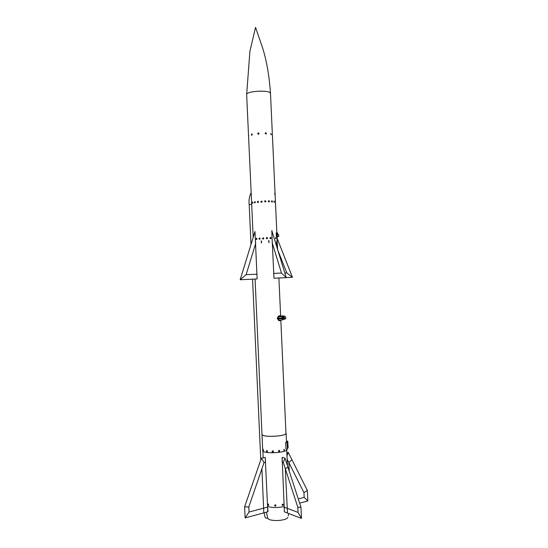 <?xml version="1.0" encoding="UTF-8"?>
<svg xmlns="http://www.w3.org/2000/svg" width="548" height="548" viewBox="0 0 548 548"><rect width="100%" height="100%" fill="white"/><g stroke="black" fill="none" stroke-linecap="round" stroke-linejoin="round"><path stroke-width="0.82" d="M266.266 512.202L267.876 518.319C266.198 518.237 265.287 517.922 265.15 517.367L264.054 512.805M246.648 94.605L249.922 51.197L255.546 27.4L262.156 46.58C266.444 59.581 269.226 75.227 270.507 93.523L270.349 93.092C268.746 89.68 245.785 91.153 246.648 94.605L251.607 202.404M249.244 204.356L251.703 204.548L253.19 237.394M251.669 203.74L251.703 204.548M251.58 202.486L251.642 203.712L251.58 202.486M255.08 279.048L262.718 450.792C263.739 454.176 287.707 452.785 286.837 449.394L286.823 449.107M262.869 451.004L263.177 457.861M251.635 202.397L251.676 203.733M274.706 193.793L274.808 192.821L275.048 194.999L274.706 193.793M274.226 202.342L274.103 200.993M272.041 202.137L271.438 201.438L271.849 200.787M275.363 202.637L275.281 201.301M261.773 201L262.074 201.321L261.136 202.205M257.964 201.212L257.766 202.561M265.65 201.979L264.574 201.452L264.842 200.876M269.034 202.041L268.246 201.376L268.705 200.712M254.889 201.568L254.82 202.931M252.717 201.979L252.71 203.335M254.991 231.551L257.135 278.953L240.168 279.747L254.991 231.551M272.014 236.729L271.815 230.612L286.262 277.672L273.979 278.192L272.014 236.729M277.733 236.989L276.418 236.846L276.24 232.797L276.939 232.756L277.124 236.805L277.733 236.989L277.713 236.496M277.302 243.079L277.281 245.333C276.569 244.182 276.445 242.654 276.918 240.75L277.302 243.079M277.007 238.935L276.939 237.599M269.027 242.572L268.904 241.901M275.048 241.134L274.938 240.469M261.492 242.243L261.43 242.922M263.293 237.729L263.732 238.085L262.958 239.051M267.171 238.846L266.246 238.243L266.671 237.579M268.965 241.209L268.835 240.538M261.43 240.88L261.369 241.558M275.87 238.812L275.774 237.462M256.512 238.188L256.512 239.544M270.637 238.784L269.917 238.12L270.445 237.435M259.567 237.935L259.499 239.291M280.206 320.032L280.316 320.484L278.809 320.744L277.274 318.189L278.589 315.997L279.185 316.669L283.145 316.449L280.288 316.511M284.611 511.942L301.475 518.429L298.057 512.407L284.234 507.208L284.378 511.853L282.131 457.333L282.179 462.149L283.295 462.478L284.994 458.155L282.131 457.333M267.561 506.421L267.999 511.736L245.12 517.929L244.62 506.811L261.334 458.265L265.225 457.416L267.561 506.421C272.397 507.859 277.946 507.893 284.2 506.523M280.816 320.011L285.967 433.242C286.81 436.27 263.184 437.619 262.122 434.605M282.693 505.489L282.72 505.482C283.439 504.852 283.412 504.4 282.631 504.119L282.049 504.927L282.693 505.489L282.049 504.92L282.59 504.133L283.124 504.297M268.239 504.126L268.602 505.407L268.561 504.05L268.02 504.66L268.561 504.05M274.644 505.146L275.336 504.811L275.863 505.804M274.74 193.807L275.041 194.869L274.74 193.807M278.747 236.489L278.603 234.523L278.747 236.489M278.706 236.441L277.411 236.558L277.363 234.592M276.418 236.846L277.124 236.805M277.624 234.578L277.548 232.962L276.939 232.756M276.904 240.764L277.144 245.196M276.946 244.778L277.083 244.716C277.261 242.819 277.144 241.675 276.733 241.271L276.706 241.339M276.671 241.504L276.754 244.12M276.692 241.415L276.863 244.538M282.967 316.456L282.946 316.018L281.234 316.127L280.61 315.559L280.658 316.525M284.371 319.326L285.556 318.758L285.775 317.258L284.296 315.97L282.946 316.018M280.131 316.436L280.103 315.758L280.076 316.354M282.638 319.929L284.672 318.436L283.864 316.607L283.145 316.449M277.302 318.868L277.891 318.833L277.863 318.155L282.145 317.998L282.179 318.683L277.891 318.833L279.343 320.059L278.809 320.744M277.274 318.189L277.863 318.155L278.864 316.751L282.234 316.634L282.145 317.998L283.405 317.915L282.234 316.634L283.864 316.6M282.439 319.95L283.432 318.594L282.179 318.683L282.439 319.95L279.343 320.059M286.46 441.119L287.789 441.195L288.097 447.928L287.412 447.935M286.467 441.209L287.789 441.195M287.323 449.1L285.981 449.113L285.672 442.339L287.015 442.325L287.467 449.004L287.015 442.325M285.672 442.339L287.159 442.229M299.653 503.16L307.832 500.947L307.353 490.481L288.275 452.388L286.857 452.696M286.994 455.826L288.275 452.388M287.152 459.183L303.941 492.57L307.353 490.481M307.832 500.947L304.161 497.365L298.276 498.933M303.941 492.57L304.161 497.365M291.92 459.669L288.858 462.574L289.248 471.225M257.039 274.206L246.134 274.664L240.168 279.747M246.134 274.664L255.649 243.565M255.608 242.764L255.635 243.319M255.532 241.401L255.56 241.983M255.539 241.983L255.505 241.401M255.615 243.319L255.58 242.764M277.802 250.107L286.789 272.938L292.427 277.295L286.234 277.583M277.089 238.188L292.427 277.295M286.789 272.938L284.837 273.02M267.691 511.818L267.595 507.099L249.039 512.044L245.12 517.929M261.334 458.265L264.04 462.546L265.561 462.211L265.225 457.416M244.62 506.811L248.813 506.982L264.04 462.546M249.039 512.044L248.813 506.982M263.807 512.866L261.923 468.725M272.198 242.682L281.466 273.034L286.262 277.672M281.466 273.034L273.603 273.438M301.475 518.429L300.962 507.167L284.994 458.155M283.295 462.478L297.824 507.297L300.962 507.167M297.824 507.297L298.057 512.407M287.94 467.204L285.303 468.67L287.488 513.051M282.72 505.482L282.727 505.482C283.412 504.77 283.371 504.318 282.583 504.133L282.59 504.133M282.412 504.948C283.22 504.79 283.22 504.79 282.412 504.948L282.049 504.927M284.111 450.614L283.754 450.059L284.289 449.23M283.775 450.059L284.296 450.579L284.124 449.264L283.775 450.059M268.088 504.708C268.719 504.879 268.719 504.879 268.088 504.708L268.26 505.119M278.774 451.634L278.453 451.093L279.425 450.394M278.466 451.1L279.309 451.655C279.946 450.881 279.809 450.456 278.905 450.388L278.466 451.1M263.225 449.367L263.396 450.744M263.081 449.922L263.3 450.716L263.293 449.401L263.081 449.922M266.766 450.422L267.184 451.758M266.451 451.011L266.917 451.758C267.63 451.545 267.664 451.107 267.013 450.435L266.451 451.011M272.205 451.045L273.096 450.853L273.342 451.84M272.096 451.449L272.452 452.038C273.431 452.086 273.644 451.696 273.089 450.86L272.096 451.449M275.281 506.167C276.089 505.804 276.11 505.352 275.356 504.811L274.575 505.475L275.281 506.167M274.795 505.564C275.692 505.571 275.692 505.571 274.795 505.564L274.575 505.475M258.93 238.654L259.17 239.168C260.033 239.312 260.273 238.942 259.889 238.058L258.93 238.654M269.931 238.12L270.959 238.62C271.253 237.702 270.972 237.359 270.123 237.599L269.931 238.12M266.047 134.061L265.157 133.397L265.513 132.787M265.17 133.397L266.266 133.89C266.424 132.945 266.102 132.63 265.301 132.959L265.17 133.397M256.046 238.914L256.313 239.49C256.998 239.428 257.128 239.017 256.697 238.243L256.046 238.914M275.514 238.12L275.98 238.764L275.685 237.51L275.514 238.12M261.074 241.236L261.636 240.983L261.074 241.236M268.582 240.887L269.171 241.079L268.582 240.887M248.6 135.253L248.628 136.603M248.539 136.062L248.614 135.274L248.539 136.062M266.246 238.236L267.561 238.435C267.417 237.462 266.986 237.311 266.28 237.99L266.246 238.236M262.451 238.421L262.519 238.695C263.3 239.271 263.698 239.072 263.725 238.085L262.451 238.421M258.855 133.061L258.999 133.294C258.992 134.13 258.622 134.376 257.882 134.034M257.697 133.602L257.738 133.808C258.451 134.438 258.875 134.267 258.992 133.294C258.409 132.664 257.978 132.767 257.697 133.602M251.875 133.828L251.69 135.198M251.32 134.63L251.525 135.123C252.203 135.109 252.368 134.698 252.025 133.897L251.32 134.63M261.136 242.6L261.691 242.346L261.136 242.6M268.643 242.243L269.232 242.442L268.643 242.243M271.192 134.87L271 133.507M270.781 134.089L271.281 134.822L270.918 133.554L270.781 134.089M276.863 238.243L277.048 238.907L276.863 238.243M273.856 201.623L274.336 202.294L274.014 201.034L273.856 201.623M271.459 201.438L272.226 202.054C272.541 201.232 272.356 200.842 271.671 200.869L271.459 201.438M275.212 201.911L275.397 202.609L275.212 201.911M260.779 201.643L260.841 201.89C261.595 202.493 262.006 202.301 262.067 201.321L260.779 201.643M257.265 201.945L257.478 202.424C258.327 202.602 258.581 202.246 258.252 201.349L257.265 201.945M264.574 201.445L265.896 201.63C265.718 200.657 265.287 200.52 264.602 201.226L264.574 201.445M268.26 201.376L269.315 201.87C269.554 200.938 269.26 200.609 268.431 200.883L268.26 201.376M254.388 202.322L254.635 202.87C255.32 202.829 255.457 202.418 255.06 201.637L254.388 202.322M252.429 202.733L252.607 203.301L252.806 202.02L252.429 202.733M285.953 432.865L286.104 433.235C286.953 436.304 262.985 437.667 261.985 434.598M280.103 315.758L278.589 315.997M280.316 320.484L280.295 320.025M287.789 517.353C286.851 520.942 269.335 521.792 267.876 518.319M281.234 316.127L280.884 316.045M280.857 316.025L284.296 315.97M284.672 318.436L283.432 318.594L283.405 317.915L284.638 317.758M251.1 192.8C249.313 196.499 248.676 200.328 249.182 204.308L251.005 244.511M260.759 459.95L252.573 279.165M270.507 93.523L276.843 232.763M277.035 237.017L277.261 241.36M277.384 244.579L277.603 249.456M278.898 277.98L280.61 315.566M288.638 513.49L288.296 515.901M286.72 449.819L287.447 465.684M277.267 234.592L278.603 234.523M275.192 506.16L274.569 505.489L275.356 504.811M286.104 433.235L286.515 442.236"/></g></svg>
